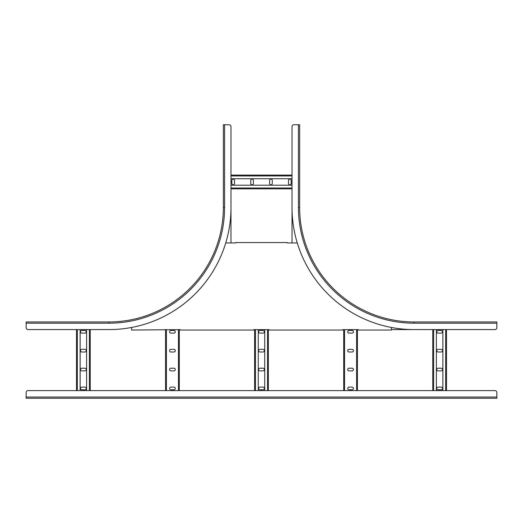 <?xml version="1.0" encoding="UTF-8"?>
<svg xmlns="http://www.w3.org/2000/svg" width="523" height="523" viewBox="0 0 523 523"><rect width="100%" height="100%" fill="white"/><g stroke="black" fill="none" stroke-linecap="round" stroke-linejoin="round"><path stroke-width="0.78" d="M223.354 207.526L224.576 207.526L224.576 124.755L223.354 124.755L223.354 207.526A114.432 114.432 0 0 1 108.921 321.959L26.15 321.959L26.15 327.679A1.909 1.909 0 0 0 28.059 329.588L108.921 329.588A122.062 122.062 0 0 0 230.983 207.526L230.983 188.836L292.017 188.836L230.983 188.836M299.646 124.755L299.646 207.526L299.646 124.755L293.919 124.755A1.909 1.909 0 0 0 292.017 126.658L292.017 207.526A122.062 122.062 0 0 0 414.079 329.588L391.381 329.588L432.769 329.588L432.769 390.616L357.431 390.616L357.431 329.634L358.196 329.634L342.938 329.634L342.938 330.046L269.129 330.046L269.129 329.634L253.871 329.634L253.871 330.046L180.062 330.046L180.062 329.634L131.619 330.046L131.619 327.457M343.703 329.634L343.703 390.616L343.703 329.634L342.938 329.634M352.09 351.999A1.334 1.334 0 0 0 353.43 350.665A1.334 1.334 0 0 0 352.09 349.325L349.044 349.325A1.334 1.334 0 0 0 347.703 350.665A1.334 1.334 0 0 0 349.044 351.999L352.09 351.999M352.09 333.118A1.334 1.334 0 0 0 353.43 331.778A1.334 1.334 0 0 0 352.09 330.444L349.044 330.444A1.334 1.334 0 0 0 347.703 331.778A1.334 1.334 0 0 0 349.044 333.118L352.09 333.118M352.09 370.879A1.334 1.334 0 0 0 353.43 369.545A1.334 1.334 0 0 0 352.09 368.212L349.044 368.212A1.334 1.334 0 0 0 347.703 369.545A1.334 1.334 0 0 0 349.044 370.879L352.09 370.879M352.09 389.759A1.334 1.334 0 0 0 353.43 388.426A1.334 1.334 0 0 0 352.09 387.092L349.044 387.092A1.334 1.334 0 0 0 347.703 388.426A1.334 1.334 0 0 0 349.044 389.759L352.09 389.759M442.876 329.588L442.876 390.616M414.079 329.588L494.941 329.588L446.498 329.588L446.498 390.616L494.941 390.616L28.059 390.616L76.502 390.616L76.502 329.588L76.502 390.616M436.391 329.588L436.391 390.616M438.111 351.999L441.157 351.999A1.334 1.334 0 0 0 442.497 350.665A1.334 1.334 0 0 0 441.157 349.325L438.111 349.325A1.334 1.334 0 0 0 436.77 350.665A1.334 1.334 0 0 0 438.111 351.999M438.111 333.118L441.157 333.118A1.334 1.334 0 0 0 442.497 331.778A1.334 1.334 0 0 0 441.157 330.444L438.111 330.444A1.334 1.334 0 0 0 436.77 331.778A1.334 1.334 0 0 0 438.111 333.118M438.111 368.212A1.334 1.334 0 0 0 436.77 369.545A1.334 1.334 0 0 0 438.111 370.879L441.157 370.879A1.334 1.334 0 0 0 442.497 369.545A1.334 1.334 0 0 0 441.157 368.212L438.111 368.212M438.111 387.092A1.334 1.334 0 0 0 436.77 388.426A1.334 1.334 0 0 0 438.111 389.759L441.157 389.759A1.334 1.334 0 0 0 442.497 388.426A1.334 1.334 0 0 0 441.157 387.092L438.111 387.092M164.804 329.634L165.569 329.634L165.569 390.616L90.231 390.616L90.231 329.588M173.956 351.999A1.334 1.334 0 0 0 175.297 350.665A1.334 1.334 0 0 0 173.956 349.325L170.91 349.325A1.334 1.334 0 0 0 169.57 350.665A1.334 1.334 0 0 0 170.91 351.999L173.956 351.999M173.956 333.118A1.334 1.334 0 0 0 175.297 331.778A1.334 1.334 0 0 0 173.956 330.444L170.91 330.444A1.334 1.334 0 0 0 169.57 331.778A1.334 1.334 0 0 0 170.91 333.118L173.956 333.118M173.956 370.879A1.334 1.334 0 0 0 175.297 369.545A1.334 1.334 0 0 0 173.956 368.212L170.91 368.212A1.334 1.334 0 0 0 169.57 369.545A1.334 1.334 0 0 0 170.91 370.879L173.956 370.879M173.956 389.759A1.334 1.334 0 0 0 175.297 388.426A1.334 1.334 0 0 0 173.956 387.092L170.91 387.092A1.334 1.334 0 0 0 169.57 388.426A1.334 1.334 0 0 0 170.91 389.759L173.956 389.759M179.297 390.616L179.297 329.634L179.297 390.616L254.636 390.616L254.636 329.634L253.871 329.634L253.871 330.046M264.743 329.634L264.743 390.616M269.129 330.046L269.129 329.634L268.364 329.634L268.364 390.616L343.703 390.616M258.257 329.634L258.257 390.616M259.977 351.999L263.023 351.999A1.334 1.334 0 0 0 264.363 350.665A1.334 1.334 0 0 0 263.023 349.325L259.977 349.325A1.334 1.334 0 0 0 258.637 350.665A1.334 1.334 0 0 0 259.977 351.999M259.977 333.118L263.023 333.118A1.334 1.334 0 0 0 264.363 331.778A1.334 1.334 0 0 0 263.023 330.444L259.977 330.444A1.334 1.334 0 0 0 258.637 331.778A1.334 1.334 0 0 0 259.977 333.118M259.977 368.212A1.334 1.334 0 0 0 258.637 369.545A1.334 1.334 0 0 0 259.977 370.879L263.023 370.879A1.334 1.334 0 0 0 264.363 369.545A1.334 1.334 0 0 0 263.023 368.212L259.977 368.212M259.977 387.092A1.334 1.334 0 0 0 258.637 388.426A1.334 1.334 0 0 0 259.977 389.759L263.023 389.759A1.334 1.334 0 0 0 264.363 388.426A1.334 1.334 0 0 0 263.023 387.092L259.977 387.092M86.609 329.588L86.609 390.616M80.124 329.588L80.124 390.616M81.843 351.999L84.889 351.999A1.334 1.334 0 0 0 86.23 350.665A1.334 1.334 0 0 0 84.889 349.325L81.843 349.325A1.334 1.334 0 0 0 80.503 350.665A1.334 1.334 0 0 0 81.843 351.999M81.843 333.118L84.889 333.118A1.334 1.334 0 0 0 86.23 331.778A1.334 1.334 0 0 0 84.889 330.444L81.843 330.444A1.334 1.334 0 0 0 80.503 331.778A1.334 1.334 0 0 0 81.843 333.118M81.843 368.212A1.334 1.334 0 0 0 80.503 369.545A1.334 1.334 0 0 0 81.843 370.879L84.889 370.879A1.334 1.334 0 0 0 86.23 369.545A1.334 1.334 0 0 0 84.889 368.212L81.843 368.212M81.843 387.092A1.334 1.334 0 0 0 80.503 388.426A1.334 1.334 0 0 0 81.843 389.759L84.889 389.759A1.334 1.334 0 0 0 86.23 388.426A1.334 1.334 0 0 0 84.889 387.092L81.843 387.092M391.381 327.457L391.381 330.046L358.196 330.046L358.196 329.634M297.267 242.953L287.284 242.953L287.284 242.541L235.716 242.541L235.716 242.953L225.733 242.953M235.716 242.541L235.716 242.953L230.983 242.953L230.983 126.658A1.909 1.909 0 0 0 229.081 124.755L224.576 124.755M292.017 242.953L292.017 207.526L292.017 242.953L287.284 242.953L287.284 242.541M292.017 185.214L230.983 185.214M230.983 175.1L292.017 175.1L230.983 175.1L230.983 126.658M292.017 178.729L230.983 178.729M269.606 180.442L269.606 183.495A1.334 1.334 0 0 0 270.94 184.828A1.334 1.334 0 0 0 272.274 183.495L272.274 180.442A1.334 1.334 0 0 0 270.94 179.108A1.334 1.334 0 0 0 269.606 180.442M288.487 180.442L288.487 183.495A1.334 1.334 0 0 0 289.82 184.828A1.334 1.334 0 0 0 291.154 183.495L291.154 180.442A1.334 1.334 0 0 0 289.82 179.108A1.334 1.334 0 0 0 288.487 180.442M253.394 180.442A1.334 1.334 0 0 0 252.06 179.108A1.334 1.334 0 0 0 250.726 180.442L250.726 183.495A1.334 1.334 0 0 0 252.06 184.828A1.334 1.334 0 0 0 253.394 183.495L253.394 180.442M234.513 180.442A1.334 1.334 0 0 0 233.18 179.108A1.334 1.334 0 0 0 231.846 180.442L231.846 183.495A1.334 1.334 0 0 0 233.18 184.828A1.334 1.334 0 0 0 234.513 183.495L234.513 180.442M230.983 242.953L230.983 207.526M179.297 329.634L180.062 329.634M298.424 124.755L298.424 207.526L299.646 207.526A114.432 114.432 0 0 0 414.079 321.959L496.85 321.959L496.85 327.679A1.909 1.909 0 0 1 494.941 329.588M26.15 398.245L496.85 398.245L26.15 398.245L26.15 392.525A1.909 1.909 0 0 1 28.059 390.616M496.85 398.245L496.85 392.525A1.909 1.909 0 0 0 494.941 390.616M344.539 329.634L344.539 390.616M356.594 329.634L356.594 390.616M445.661 329.588L445.661 390.616M433.606 329.588L433.606 390.616M166.406 329.634L166.406 390.616M178.461 329.634L178.461 390.616M267.528 329.634L267.528 390.616M255.472 329.634L255.472 390.616M89.394 329.588L89.394 390.616M77.339 329.588L77.339 390.616M292.017 187.999L230.983 187.999M292.017 175.944L230.983 175.944M108.921 321.959L108.921 323.181A115.655 115.655 0 0 0 224.576 207.526M26.15 323.181L108.921 323.181M414.079 321.959L414.079 323.181L496.85 323.181M298.424 207.526A115.655 115.655 0 0 0 414.079 323.181M26.15 397.029L496.85 397.029"/></g></svg>
